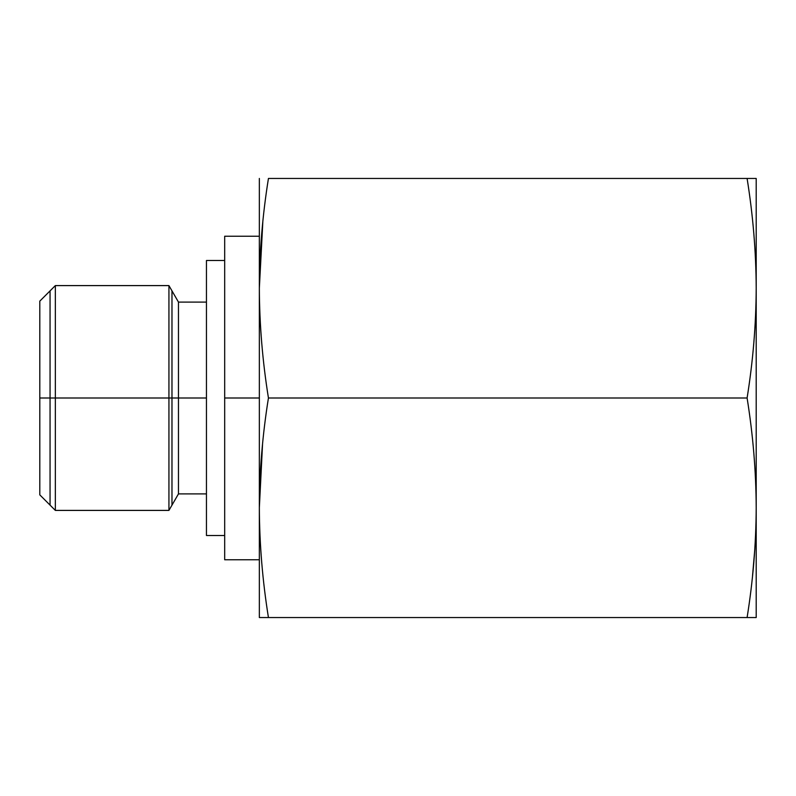 <?xml version="1.0" encoding="UTF-8"?>
<svg xmlns="http://www.w3.org/2000/svg" width="796" height="796" viewBox="0 0 796 796"><rect width="100%" height="100%" fill="white"/><g stroke="black" fill="none" stroke-linecap="round" stroke-linejoin="round"><path stroke-width="1.19" d="M756.2 178.453L268.441 178.453C262.521 215.278 259.486 251.864 259.347 288.232C259.486 324.589 262.521 361.175 268.441 398L747.096 398C753.016 361.175 756.051 324.589 756.2 288.232C756.051 251.864 753.016 215.278 747.096 178.453L756.2 178.453L756.2 288.232C756.051 251.864 753.016 215.278 747.096 178.453L268.441 178.453C262.521 215.278 259.486 251.864 259.347 288.232L262.819 221.945L259.347 288.232L259.347 178.453L259.347 288.232C259.486 324.589 262.521 361.175 268.441 398C262.521 434.825 259.486 471.411 259.347 507.768L259.347 288.232L259.347 507.768C259.486 544.136 262.521 580.722 268.441 617.547L747.096 617.547C753.016 580.722 756.051 544.136 756.2 507.768C756.051 471.411 753.016 434.825 747.096 398C753.016 361.175 756.051 324.589 756.2 288.232L756.2 617.547L747.096 617.547C753.016 580.722 756.051 544.136 756.2 507.768C756.051 471.411 753.016 434.825 747.096 398L268.441 398C262.521 434.825 259.486 471.411 259.347 507.768L262.541 444.218L259.347 507.768C259.486 544.136 262.521 580.722 268.441 617.547L259.347 617.547L259.347 507.768L259.347 617.547L756.2 617.547L756.2 178.453M754.857 548.683L752.518 576.075L754.857 548.683M259.347 559.767L224.681 559.767L224.681 398L259.347 398L224.681 398L224.681 236.233L259.347 236.233M224.681 537.121L224.681 398M224.681 535.499L206.453 535.499L206.453 260.501L224.681 260.501L206.453 260.501L206.453 535.499L224.681 535.499M206.453 398L178.463 398L178.463 302.092L178.463 398L206.453 398M206.453 493.908L178.463 493.908L178.463 398L178.463 493.908L168.931 510.405L168.931 398L178.463 398L168.931 398L168.931 285.595L168.931 398L55.342 398L55.342 285.595L55.342 398L168.931 398L168.931 510.405L55.342 510.405L55.342 398L55.342 510.405L39.8 494.863L39.8 398L55.342 398L39.8 398L39.8 301.137L55.342 285.595L168.931 285.595L178.463 302.092L206.453 302.092M39.8 450.088L39.8 398M50.058 505.122L50.058 290.878M171.976 290.878L171.976 505.122"/></g></svg>
